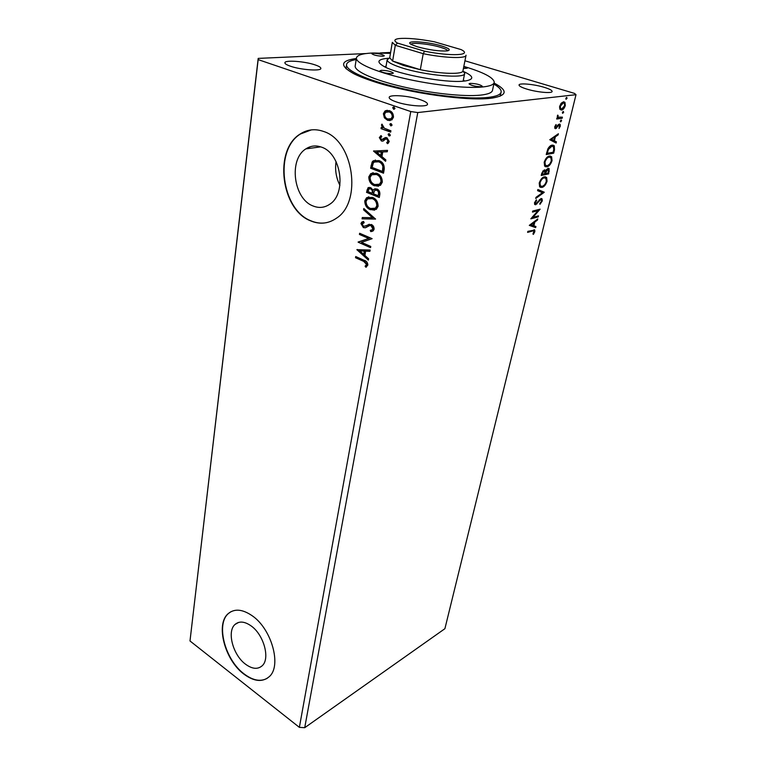 <?xml version="1.0" encoding="UTF-8"?>
<svg xmlns="http://www.w3.org/2000/svg" width="766" height="766" viewBox="0 0 766 766"><rect width="100%" height="100%" fill="white"/><g stroke="black" fill="none" stroke-linecap="round" stroke-linejoin="round"><path stroke-width="1.15" d="M245.484 664.17C252.119 669.044 257.663 669.599 262.096 665.846C270.417 658.846 263.83 634.727 251.114 625.908C244.632 621.379 239.279 620.881 235.066 624.414C226.669 631.366 232.902 654.987 245.484 664.17M312.959 205.93C318.943 208.371 324.564 207.787 329.83 204.187C346.902 193.587 341.33 153.449 321.605 147.177C315.965 145.128 310.718 145.693 305.864 148.882C288.428 159.443 293.56 198.844 312.959 205.93M310.469 220.799C319.7 224.677 328.403 223.787 336.561 218.128C362.385 201.985 353.71 140.666 323.606 131.474C315.18 128.506 307.358 129.368 300.128 134.04C273.452 150.107 281.122 209.721 310.469 220.799M311.417 129.875L300.444 134.002C273.768 150.059 281.438 209.664 310.776 220.732C316.099 223.05 321.433 223.672 326.776 222.609M243.789 674.042C253.948 681.577 262.432 682.449 269.259 676.665C281.888 665.999 271.719 629.125 252.349 615.864C242.554 609.114 234.501 608.376 228.163 613.671C215.37 624.223 224.725 659.928 243.789 674.042M230.863 611.747L228.431 613.518C215.639 624.07 224.984 659.775 244.057 673.879C252.809 680.486 260.526 681.97 267.19 678.331M396.367 101.935C407.972 106.024 428.022 107.384 427.505 104.109C427.418 102.759 424.929 101.256 420.027 99.599C408.47 95.606 388.812 94.237 389.176 97.521C389.233 98.824 391.627 100.289 396.367 101.935M290.448 66.211C300.99 69.955 321.519 71.353 320.858 68.356C320.782 67.322 318.848 66.163 315.065 64.89C304.562 61.242 284.387 59.825 284.885 62.831C284.942 63.827 286.8 64.957 290.448 66.211M526.711 89.057C536.947 92.274 552.43 93.682 552.123 91.413C552.018 90.273 549.385 88.913 544.233 87.334C534.046 84.183 518.841 82.785 519.051 85.045C519.128 86.146 521.684 87.487 526.711 89.057M494.051 83.044C507.868 90.331 507.465 95.3 492.844 97.971C470.439 101.83 408.134 93.261 372.477 81.148C364.836 78.62 358.612 76.14 353.796 73.699C339.424 65.732 340.267 60.667 356.353 58.494M499.959 96.286L500.504 94.869M538.498 215.859L538.249 216.893L530.848 218.837L538 210.679L532.466 212.096L532.715 211.052L540.116 209.175L533.002 217.305L538.498 215.859M544.186 192.362L535.721 198.49L535.989 197.35L542.433 192.697L537.588 190.667L537.866 189.518L544.233 192.189L535.932 197.59M548.667 173.901L541.227 175.471L541.696 173.499L544.329 169.899L545.603 170.885L548.025 168.29L549.155 168.644L548.667 173.901L541.323 175.06M554.479 149.906L553.684 153.171L546.235 154.56L547.834 148.977C549.232 146.517 550.677 145.234 552.171 145.128L554.316 145.789L554.479 149.906L553.78 149.676M559.841 109.222L559.659 106.292L561.296 103.132L563.508 101.801L564.954 102.357L565.308 105.584C564.312 108.389 563.048 109.883 561.516 110.065L559.841 109.222M562.139 118.27L556.691 119.036L556.959 117.916L557.772 117.811L557.725 115.101L558.136 117.131L562.407 117.16L562.139 118.27L556.777 118.701M554.737 126.792L556.039 124.523L555.427 126.62L555.905 127.577L558.395 124.523L560.138 124.312L560.329 126.131L559.046 128.516L559.515 125.298L558.5 125.48L555.666 128.688L554.89 128.42L554.737 126.792M532.533 231.006L527.611 232.385L527.851 231.361L534.745 230.011L534.84 231.658L533.395 234.386L532.954 234.032L533.998 230.987L531.863 230.748L527.726 231.906M417.767 112.554L304.715 727.7L444.902 628.695L576.003 94.687L417.767 112.554L410.767 111.549L258.161 59.624L258.199 58.398L365.976 53.553M549.777 139.738L558.395 133.744L558.098 134.94L555.369 136.798L554.402 140.8L556.422 141.854L556.135 143.041L549.777 139.738M560.769 121.861L560.367 121.028L561.21 120.013L561.602 120.846L560.463 121.765M566.237 99.274L565.844 98.402L566.687 97.387L567.079 98.259L565.959 99.197M562.828 113.32L562.435 112.478L563.288 111.463L563.671 112.305L562.541 113.234M546.886 166.825L544.607 166.078L544.205 162.277C545.564 158.457 547.317 156.379 549.452 156.034L551.616 156.743L552.047 160.669C550.706 164.384 548.983 166.442 546.886 166.825L545.229 166.624M541.926 187.421L539.609 186.713L539.226 183.074C540.576 179.301 542.318 177.214 544.444 176.822L546.646 177.492L547.058 181.264C545.727 184.932 544.023 186.99 541.926 187.421L540.193 187.23M542.29 200.922L539.953 204.35L539.781 203.603L541.524 201.18L541.418 199.802L540.729 199.591L535.683 204.752L534.668 204.474L534.515 202.751L536.411 199.811L536.679 200.52L535.281 202.578L535.903 203.718L540.997 198.547L542.089 198.882L542.29 200.922L541.6 200.74M529.287 225.376L537.751 218.942L537.483 220.053L534.792 222.054L533.892 225.788L535.922 226.506L535.654 227.607L529.287 225.376M380.29 52.911L390.612 52.452M304.715 727.7L299.372 727.355L189.997 640.97L258.199 58.398M464.943 60.792L574.5 93.395L576.003 94.687M384.379 117.82L383.383 113.703L384.982 111.032L389.272 110.591C392.048 111.52 393.446 113.722 393.465 117.208L391.886 119.869L387.606 120.31L384.379 117.82L385.001 117.753L384.005 113.636L383.383 113.703M390.689 132.116L381.018 128.659L381.238 127.347L382.655 127.855L381.458 125.011L381.956 124.13L384.369 128.248L390.919 130.804L390.689 132.116M379.314 137.612L381.104 135.601L381.803 136.664L380.51 137.957L381.583 139.68L385.355 137.593L386.916 137.708L389.233 141.471L388.103 143.347L387.462 143.673L386.696 142.6L388.027 141.183L386.744 139.029L385.767 139L382.952 141.126L381.411 140.992L379.314 137.612L381.229 135.793M384.197 169.363L383.527 173.202L370.61 168.214L372.152 161.99L373.243 160.812L378.95 160.592C382.732 161.837 384.475 164.767 384.197 169.363M379.294 197.494L366.531 192.352L368.025 187.747L370.696 187.622L373.157 190.227L374.047 189.173L376.872 188.972C378.988 189.834 379.984 191.605 379.859 194.258L379.294 197.494M375.531 219.076L362.069 218.846L362.289 217.525L372.487 217.688L363.582 209.846L363.812 208.524L375.531 219.076M370.763 246.451L370.553 247.648L358.134 242.2L368.714 238.485L359.436 234.463L359.637 233.266L372.123 238.666L361.495 242.391L370.763 246.451M363.687 261.378L355.52 257.711L355.711 256.533L364.013 260.258C366.34 260.804 367.623 262.384 367.871 265.007L365.937 267.248L365.095 266.223L366.598 264.452L363.687 261.378L364.29 261.225L355.52 257.711M189.997 640.97L258.161 59.624M299.372 727.355L410.767 111.549M356.87 249.687L370.141 250.032L369.911 251.325L365.641 251.143L364.903 255.461L368.609 258.812L368.379 260.105L356.87 249.687L357.473 249.515L368.484 259.502M374.105 229.245L373.147 230.901L370.734 231.6L370.265 230.346L372.199 229.762L372.793 228.775L371.041 225.673L369.729 225.539L365.372 227.78L363.362 227.588L360.93 223.548L361.791 222.092L363.553 221.422L364.166 222.686L362.203 224.112L363.515 226.363L371.271 224.467C373.157 225.29 374.105 226.88 374.105 229.245M370.409 209.731C366.799 208.323 364.913 205.384 364.75 200.922L366.55 197.762L372.458 197.389C376.116 198.796 377.992 201.764 378.117 206.293L376.355 209.329L371.012 209.606C367.402 208.199 365.516 205.259 365.353 200.797L364.75 200.922M374.507 185.812C370.849 184.443 368.944 181.494 368.781 176.956L370.696 173.652L376.604 173.221C380.3 174.581 382.205 177.568 382.32 182.164L380.453 185.353L375.12 185.698C371.462 184.338 369.557 181.389 369.394 176.85L368.781 176.956M373.502 151.065L387.51 150.356L387.261 151.764L382.751 151.917L381.947 156.609L385.844 159.903L385.604 161.3L373.502 151.065L374.134 150.835M389.032 135.927L388.113 134.443L389.406 133.744L390.325 135.237L389.961 135.831L389.032 135.927L389.645 135.841L388.726 134.356L388.113 134.443M390.775 125.863L389.856 124.37L390.229 123.766L391.158 123.661L392.087 125.155L390.775 125.863L391.397 125.787L389.856 124.37M393.667 109.279L392.738 107.776L393.121 107.154L394.05 107.049L394.978 108.542L393.667 109.279L394.279 109.212L393.351 107.709L392.738 107.776M346.146 67.351L346.155 68.835M336.054 161.588C334.857 169.937 336.14 177.836 339.903 185.305M356.113 257.558L356.247 256.773M366.445 266.97L365.095 266.223M365.688 266.061L366.282 265.141M366.876 264.979L367.192 264.289L366.598 264.452M367.192 264.289L364.29 261.225M369.94 251.143L365.641 251.143M363.716 254.398L364.31 254.245L364.884 250.932L359.848 250.903L363.716 254.398L364.281 251.085L359.848 250.903M364.884 250.932L364.281 251.085M370.62 247.265L358.134 242.2M358.737 242.056L358.172 241.951M358.775 241.807L368.714 238.485M369.317 238.341L359.436 234.463M360.039 234.329L360.173 233.506M372.18 231.361L370.734 231.6M371.338 231.456L370.897 230.269M371.424 230.145L372.803 229.628L373.396 228.641L372.793 228.775M373.396 228.641L371.644 225.53L371.041 225.673M371.644 225.53L369.729 225.539M365.612 227.703L363.362 227.588M363.974 227.445L361.542 223.413L360.93 223.548M361.542 223.413L363.563 221.431M365.861 226.181L366.761 225.357M367.364 225.223L369.327 224.208M375.56 218.932L362.069 218.846M362.672 218.712L362.873 217.534M363.582 209.846L364.195 209.721L373.09 217.563L372.487 217.688M364.195 209.721L364.319 208.974M365.353 200.797L367.163 197.647L368.886 196.833M374.651 210.143L371.012 209.606M374.076 208.831L376.001 208.065L377.399 205.671C377.312 202.013 375.8 199.629 372.851 198.509L369.404 198.183M372.247 198.624L367.556 198.901L366.043 201.401C366.186 205.01 367.709 207.375 370.61 208.505L375.397 208.189L376.795 205.795C376.709 202.138 375.196 199.754 372.247 198.624L372.851 198.509M377.399 205.671L376.795 205.795M379.352 197.159L366.531 192.352M367.144 192.237L367.527 189.968L369.183 187.354M374.047 189.173L373.157 190.227M374.651 189.058L375.34 188.714M377.265 190.102L374.708 190.389L373.425 193.808L378.193 195.723L379.046 194.181C379.409 192.209 378.816 190.849 377.265 190.102L375.752 190.035M371.117 188.762L368.944 188.924L368.044 191.644L372.123 193.281L372.831 192.525C373.157 190.677 372.582 189.422 371.117 188.762L369.758 188.695M372.831 192.525L372.228 192.649C372.554 190.791 371.979 189.537 370.505 188.876M372.123 193.281L372.228 192.649M379.046 194.181L378.442 194.296C378.806 192.333 378.203 190.973 376.652 190.217M378.193 195.723L378.442 194.296M369.394 176.85L371.309 173.547L373.205 172.695M378.586 186.215L375.12 185.698M378.05 184.874L380.108 184.089L381.592 181.58C381.516 177.865 379.984 175.462 376.996 174.38L373.684 174.064M376.384 174.485L371.711 174.792L370.102 177.415C370.237 181.082 371.778 183.467 374.718 184.558L379.496 184.204L380.98 181.686C380.903 177.971 379.371 175.567 376.384 174.485L376.996 174.38M381.592 181.58L380.98 181.686M383.584 172.886L370.61 168.214M371.223 168.108L372.764 161.894L372.152 161.99M372.764 161.894L375.445 160.027M379.333 161.77L374.201 162.038L373.253 163.12L372.132 167.457L382.416 171.421L383.019 171.316L383.517 166.423C382.789 163.934 381.391 162.392 379.333 161.77L376.01 161.406M383.517 166.423L382.904 166.519C382.177 164.039 380.779 162.488 378.72 161.865M382.416 171.421L382.904 166.519M387.28 151.687L382.751 151.917M385.691 160.764L374.114 150.979M380.702 155.555L381.315 155.469L381.928 151.879L376.642 152.128L380.702 155.555L381.315 151.965L376.642 152.128M381.928 151.879L381.315 151.965M383.124 139.604L385.94 137.526M385.892 137.526L385.355 137.593M387.969 143.434L386.696 142.6M387.309 142.514L388.64 141.097L388.027 141.183M388.64 141.097L387.357 138.943L386.744 139.029M387.357 138.943L386.39 138.924M383.019 141.107L381.411 140.992M382.023 140.915L379.936 137.526M388.726 134.356L389.205 133.696M390.737 131.838L381.018 128.659M381.64 128.583L381.813 127.549M381.458 125.011L382.081 124.935L383.278 127.778L382.655 127.855M382.081 124.935L382.263 124.456M390.478 124.293L390.976 123.613M384.005 113.636L386.208 110.62L385.585 110.687M386.208 110.62L387.318 110.275M390.229 120.549L387.606 120.31M388.218 120.243L385.001 117.753M389.99 119.17L391.704 118.644L392.881 116.719C392.814 114.134 391.742 112.516 389.674 111.855L387.567 111.673M389.051 111.922L385.738 112.257L384.57 114.115C384.676 116.7 385.767 118.328 387.835 118.989L391.081 118.72L392.269 116.796C392.202 114.211 391.129 112.583 389.051 111.922L389.674 111.855M392.881 116.719L392.269 116.796M393.351 107.709L393.887 107.001M534.065 229.733L534.18 231.409L534.84 231.658M533.529 230.805L531.863 230.748M557.476 134.356L558.098 134.94M557.399 134.711L554.661 136.559L555.369 136.798M554.661 136.559L551.616 139.345L553.751 140.465L554.498 137.392L553.789 137.162L550.907 139.115L553.751 140.465M553.732 140.456L554.402 140.8M553.703 140.571L556.422 141.854M555.723 141.624L555.465 142.696M550.907 139.115L551.616 139.345M555.723 124.906L556.346 125.107M554.843 126.428L555.427 126.62M554.699 126.974L555.226 127.347M559.372 124.035L559.668 125.653M559.687 125.93L560.329 126.131M558.376 124.915L557.801 125.241L558.5 125.48M556.997 126.534L557.658 126.744M556.566 127.127L555.886 127.97L556.595 128.2M555.886 127.97L554.957 128.458L555.666 128.688M560.923 120.138L561.602 120.846M560.894 120.626L560.348 121.507M557.571 115.369L558.184 115.561M557.361 115.886L557.964 116.078M557.265 116.585L558.644 117.466M561.612 117.265L561.43 118.041M566.38 97.521L567.079 98.259M566.361 98.048L565.815 98.929M563.843 101.782L564.753 104.396M564.695 105.402L565.308 105.584M563.336 108.063L560.798 109.844L561.516 110.065M563.431 102.922L560.808 103.736M559.506 107.192L560.856 108.734M563.24 102.931L560.339 106.215L560.626 108.504L561.784 108.944L564.638 105.67L564.398 103.381L562.522 102.711M559.735 106.024L560.339 106.215M562.981 111.587L563.671 112.305M562.962 112.085L562.416 112.975M553.157 152.243L552.985 152.941L553.684 153.171M552.985 152.941L546.33 154.177M553.081 145.1L553.808 149.523M552.564 146.182L551.204 145.99L548.37 147.982M547.269 153.324L553.186 152.233L553.981 148.202L553.579 146.708L551.903 146.22L548.399 149.427L547.269 153.324L546.589 153.095M547.728 149.198L548.399 149.427M551.204 145.99L551.903 146.22M550.352 156.005L551.415 160.132M551.376 160.439L552.047 160.669M549.519 164.211L546.196 166.586M549.864 157.078L548.494 156.886L545.842 158.696M544.186 162.363L544.626 164.929L545.737 165.552M549.193 157.116C547.498 157.394 546.091 159.05 544.98 162.086L545.325 165.169L547.144 165.753C548.82 165.456 550.199 163.819 551.281 160.85L550.955 157.681L548.494 156.886M544.32 161.856L544.98 162.086M544.549 169.87L545.603 170.885M548.322 168.261L548.638 170.895L549.327 171.134M548.13 173.001L547.968 173.662M545.449 170.828L544.932 172.446M547.077 169.123L547.767 169.363L546.378 169.497M543.391 170.732L544.08 170.971L542.625 171.172M542.519 173.126L542.251 174.236L544.645 173.738L544.808 171.201L544.08 170.971L542.519 173.126L541.859 172.896M541.581 174.006L542.251 174.236M545.545 173.039L545.411 173.576L548.159 173.001L548.485 169.612L547.767 169.363L545.545 173.039L544.865 172.8M544.741 173.346L545.411 173.576M545.344 171.077L546.043 171.316M545.43 176.764L546.426 180.766M546.388 181.025L547.058 181.264M544.377 184.979L541.236 187.182M544.932 177.836L543.496 177.645L541.045 179.263M539.216 183.112L539.647 185.573L540.71 186.176M544.186 177.884C542.5 178.21 541.102 179.866 540.011 182.854L540.336 185.822L542.175 186.368C543.85 186.033 545.22 184.395 546.292 181.465L545.995 178.43L543.496 177.645M539.35 182.614L540.011 182.854M537.856 189.556L544.233 192.189M540.049 199.342L539.245 199.859L539.925 200.108M536.593 203.306L536.937 203.938M536.257 203.689L534.994 204.503L535.683 204.752M535.693 200.568L536.679 200.52M534.639 202.339L535.281 202.578M534.544 202.674L535.128 203.478M541.284 198.499L541.61 200.673M537.713 216.069L538.249 216.893M537.579 216.634L531.173 218.32M532.571 211.636L538 210.679M539.149 209.415L532.332 217.046L533.002 217.305M536.851 219.603L537.483 220.053M536.813 219.794L534.122 221.795L534.792 222.054M534.122 221.795L533.912 222.686M531.097 224.802L530.426 224.543L533.26 222.437L533.931 222.695L531.097 224.802L533.892 225.788M535.243 226.267L534.984 227.358L535.654 227.607M534.984 227.358L529.287 225.357M533.241 225.558L533.931 222.695M481.144 86.749L482.321 86.271C480.167 84.547 476.136 83.58 470.219 83.35L469.012 83.839C471.176 85.562 475.226 86.529 481.144 86.749M391.866 73.651L393.36 73.115C391.378 71.468 387.405 70.529 381.42 70.309L379.888 70.845C381.889 72.492 385.882 73.431 391.866 73.651M382.923 56.253L384.34 55.803C382.512 54.367 378.816 53.515 373.262 53.256L371.807 53.706C373.655 55.142 377.36 55.995 382.923 56.253M463.411 68.519L467.212 68.212L463.784 66.623M463.832 71.659C473.704 76.198 474.345 79.271 465.766 80.89L463.2 81.177C445.238 83.101 398.607 74.513 384.388 66.68C375.953 61.96 377.351 59.154 388.592 58.254M464.512 81.043L463.373 79.932M390.459 53.342L372.468 53.007C362.174 53.486 356.822 55.209 356.401 58.168C355.999 63.243 375.235 71.698 403.806 78.333C432.33 84.969 465.575 88.588 482.063 87.037C489.914 86.261 493.974 84.662 494.233 82.221C493.61 77.577 483.47 72.301 463.832 66.403M355.242 65.627L355.165 66.125C354.735 71.362 373.875 79.99 402.341 86.654C430.77 93.337 463.909 96.861 480.378 95.147C488.22 94.304 492.279 92.619 492.557 90.101L494.118 82.738M356.19 59.557C349.976 60.61 346.749 62.372 346.529 64.832C346.041 70.711 367.565 80.44 399.775 87.966C431.919 95.511 469.347 99.456 487.722 97.464C496.378 96.497 500.859 94.62 501.165 91.815C501.29 89.545 498.848 86.979 493.831 84.097M386.083 66.154L384.628 66.805M441.35 45.883C449.336 48.373 451.251 50.049 447.105 50.91C439.272 51.37 429.42 50.01 417.537 46.841L411.945 44.773C402.16 40.205 426.097 41.22 441.35 45.883M447.765 50.805C447.373 49.79 444.893 48.603 440.335 47.243C429.678 44.007 411.955 42.178 411.016 44.265M462.942 70.903L464.684 73.354C465.948 78.975 425.494 75.595 401.834 67.848C392.163 64.727 387.27 62.046 387.146 59.825L389.702 57.852M389.722 57.709L392.613 61.06L403.605 65.503L420.314 69.696C441.915 74.158 463.392 74.561 462.961 70.75L465.996 55.468M392.613 61.06L420.314 69.696L423.225 53.687L395.294 45.28L392.613 61.06M466.044 55.219C466.532 58.781 444.969 58.13 423.225 53.687L424.546 51.188C451.442 56.636 473.321 55.353 460.95 49.541L434.379 41.795C418.581 38.836 406.66 37.783 398.598 38.626C394.059 39.344 393.686 40.837 397.487 43.097L424.546 51.188M397.487 43.097L395.294 45.28L392.316 42.35L389.683 57.957M367.527 189.968L366.924 190.083M371.634 165.628L371.022 165.724M383.259 169.947L382.646 170.052M384.331 138.665L383.718 138.751M546.752 152.377L547.441 152.606M537.703 201.898L538.326 202.128M309.464 148.384L309.665 146.928M320.695 146.861L305.864 148.882M238.58 622.432L235.066 624.414M365.344 266.032L365.937 265.869M372.199 229.762L372.803 229.628M361.791 222.092L362.395 221.958M366.55 197.762L367.163 197.647M375.397 208.189L376.001 208.065M368.025 187.747L368.637 187.632M370.696 173.652L371.309 173.547M379.496 184.204L380.108 184.089M373.243 160.812L373.865 160.716M380.453 135.975L381.075 135.898M382.914 139.469L383.536 139.383M384.609 137.966L385.221 137.88M387.318 142.275L387.931 142.189M388.467 133.849L389.09 133.763M390.229 123.766L390.842 123.69M384.982 111.032L385.604 110.965M391.081 118.72L391.704 118.644M393.121 107.154L393.734 107.087M534.745 230.011L534.074 229.752M555.532 127.443L554.814 127.213M560.138 124.312L559.429 124.092M558.136 117.131L557.428 116.901M564.954 102.357L564.236 102.137M560.626 108.504L559.908 108.284M554.316 145.789L553.617 145.559M551.616 156.743L550.917 156.503M545.325 165.169L544.626 164.929M545.335 170.205L544.636 169.966M549.155 168.644L548.456 168.405M546.646 177.492L545.957 177.252M540.336 185.822L539.647 185.573M535.367 203.574L534.678 203.316M542.089 198.882L541.409 198.633M356.401 58.168L355.165 66.125M346.529 64.832L345.945 68.643M501.031 92.427L500.38 95.482M387.146 59.825L385.873 67.408M464.627 73.632L463.124 81.177"/></g></svg>
